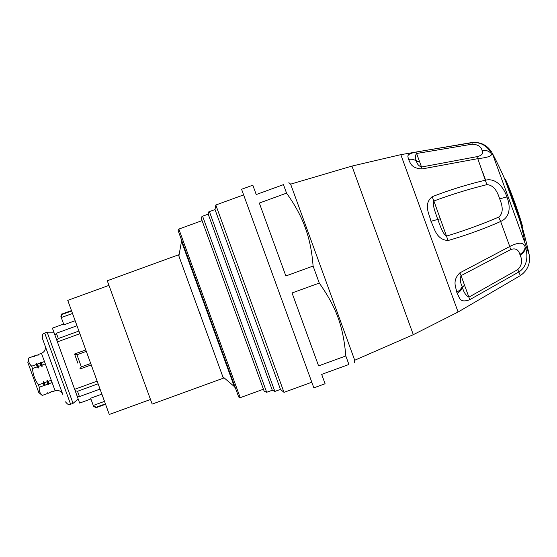 <?xml version="1.0" encoding="UTF-8"?>
<svg xmlns="http://www.w3.org/2000/svg" width="557" height="557" viewBox="0 0 557 557"><rect width="100%" height="100%" fill="white"/><g stroke="black" fill="none" stroke-linecap="round" stroke-linejoin="round"><path stroke-width="0.84" d="M90.909 398.979L79.672 403.073L59.495 347.645L52.4 328.143L63.637 324.049M47.143 332.174L53.869 332.174L78.196 399.042L73.051 403.359L47.143 332.174L44.699 333.065C43.857 334.186 42.235 332.404 42.318 338.176L59.467 385.284M47.811 384.149L46.955 381.796L44.33 382.75L43.265 381.566L44.88 386.001L45.187 385.103L47.811 384.149L48.626 384.643L48.932 383.738L52.121 382.582L55.108 390.798C58.645 389.886 61.2 391.077 62.774 394.37L42.318 338.176M62.774 394.37L58.158 381.691M52.121 382.582L41.49 353.382L38.287 354.489L37.932 355.255L37.166 354.9L34.541 355.853L34.249 356.8L33.42 356.264L28.665 358.047C28.198 361.298 29.187 364.02 31.638 366.214L30.022 364.355M44.88 386.001L44.066 385.514L39.296 387.247C38.83 390.506 39.819 393.228 42.269 395.414L40.626 393.521M47.039 393.681L42.269 395.414L47.053 393.729L47.345 392.782L48.16 393.27L50.784 392.316L51.091 391.418L51.905 391.905L55.094 390.749M45.187 385.103L44.33 382.75M43.265 381.566L43.209 383.16L38.44 384.894L38.057 384.33M44.066 385.514L43.209 383.16M39.296 387.247L38.44 384.894C35 379.985 33.016 374.541 32.494 368.567L31.638 366.214L36.407 364.48L37.263 366.833L32.494 368.567M45.319 363.902L42.137 365.058L41.281 362.704L40.466 362.217L40.153 363.115L37.535 364.069L38.384 366.422L41.009 365.469L40.153 363.115M41.009 365.469L42.074 366.652L42.137 365.058M37.263 366.833L38.329 368.017L38.384 366.422M48.626 384.643L47.011 380.208L46.955 381.796M47.011 380.208L48.076 381.392L48.932 383.738M51.265 380.229L48.076 381.392M42.074 366.652L40.466 362.217M37.535 364.069L36.72 363.582L38.329 368.017M36.72 363.582L36.407 364.48M34.541 355.853L34.249 356.8M37.932 355.255L37.166 354.9M37.18 354.948L34.562 355.902M37.994 355.436L38.308 354.537M45.047 345.667C45.959 349.204 44.762 351.759 41.476 353.333L44.463 361.549L41.281 362.704M55.108 390.798L51.905 391.905M51.105 391.425L51.926 391.954M51.16 391.599L50.784 392.316M50.798 392.365L48.16 393.27M47.366 392.796L48.181 393.319M33.434 356.313L28.665 358.047M29.055 362.475L28.637 360.637M39.679 391.675L39.262 389.83M28.651 357.998L27.85 362.53L38.76 392.504L42.283 395.463M77.277 361.514L74.547 354.022L77.277 361.514M77.889 363.213L76.657 359.815M90.721 363.484L81.35 366.889L79.916 368.769M81.35 366.889L76.943 354.774L74.638 354.266M85.785 349.928L74.547 354.022M76.943 354.774L86.307 351.37M97.141 381.134L74.666 389.315L75.146 390.645L77.075 395.943L79.435 396.598L100.037 389.092M91.244 364.919L79.999 369.006M150.487 399.473L109.276 414.471L88.514 357.427L67.752 300.376L108.963 285.379M79.881 333.713L57.406 341.894L54.99 335.265L56.382 333.253L58.311 338.552L56.918 340.564L58.311 338.552L78.913 331.053M98.116 383.794L77.507 391.299L75.146 390.645M75.153 320.714L63.916 324.808L60.922 316.592M71.47 310.59L62.099 314.002L62.245 314.392L71.609 310.987M62.245 314.392L61.124 317.142M72.514 313.473L61.277 317.567M76.984 325.754L56.382 333.253M104.507 401.374L93.27 405.468L90.638 398.227L101.875 394.133M105.419 403.867L96.048 407.271L93.27 405.468M200.443 314.454L199.114 311.579L202.706 321.452M222.842 376.769L234.316 386.537L235.5 388.222M178.978 256.262L179.013 255.572L178.978 256.262M93.625 406.443L93.423 405.886M195.416 278.103L178.129 230.612L178.846 229.08L240.213 397.677L238.675 396.96L193.892 273.912L222.918 353.66M274.852 391.432L209.397 211.597L215.016 209.55L280.47 389.385L274.852 391.432L272.296 390.241L266.678 392.288L264.122 391.098L202.073 220.628L178.846 229.08M272.296 390.241L208.207 214.153L202.588 216.2C202.114 215.865 201.718 216.722 201.39 218.755L202.073 220.628M264.122 391.098L201.39 218.755M215.016 209.55L215.817 205.018L284 392.344L280.47 389.385M345.82 355.972L348.912 364.48C356.195 361.827 356.195 361.827 348.912 364.48C356.195 361.827 356.195 361.827 348.912 364.48L321.681 374.388L325.093 383.752L313.856 387.846L241.578 189.276L252.822 185.189L256.227 194.553L283.457 184.639C290.74 181.993 290.74 181.993 283.457 184.639C290.74 181.993 290.74 181.993 283.457 184.639L286.556 193.14L259.325 203.054L271.628 236.871L285.859 275.966L313.09 266.058L319.279 283.06L292.049 292.968L318.59 365.886L345.82 355.972C343.209 326.165 336.442 307.568 319.279 283.06M289.515 197.38L286.556 193.14C295.495 205.617 301.936 217.724 305.884 229.477C309.636 240.032 312.038 252.23 313.09 266.058M413.301 334.673L351.94 166.083L400.817 154.658L458.091 312.011L413.301 334.673L354.718 360.24L290.629 184.151L288.867 182.675M306.037 229.923L306.308 230.709M498.682 217.112L500.646 221.477C483.587 228.99 466.056 235.339 448.065 240.527L433.896 201.007C451.24 194.546 468.897 189.102 486.874 184.659C492.583 184.924 496.837 189.638 499.636 198.786C503.347 207.524 503.034 213.63 498.682 217.112C481.721 224.367 464.378 230.682 446.658 236.057C442.648 234.212 440.19 225.293 437.746 219.451L440.343 218.755M504.635 178.832L522.083 226.762L522.431 225.85L505.491 179.298L504.635 178.832A398.701 398.701 0 0 0 492.186 152.994L529.15 254.556C530.605 263.405 527.674 270.423 520.342 275.604L517.78 269.588L468.897 297.16L464.482 285.073L461.064 275.645L510.532 249.661L509.759 246.507C518.852 241.933 523.984 242.142 525.154 247.148L525.446 247.907C527.549 252.655 528.677 265.731 518.992 271.886L469.621 299.763C459.163 303.447 459.72 297.285 457.13 293.26L456.733 292.112C456.301 287.697 451.65 281 459.838 272.874L509.759 246.507L500.646 221.477C510.922 216.931 510.316 205.331 506.919 196.99C504.196 188.517 496.6 177.599 485.607 180.155C467.379 184.451 449.555 189.979 432.128 196.732L433.896 201.007C431.974 204.885 435.873 213.435 437.746 219.451L430.93 221.282C434.474 227.924 435.957 239.677 448.065 240.527M422.011 168.952L421.524 167.016L476.701 156.712L477.781 158.661C488.566 157.485 492.966 155.688 491.002 153.266C490.271 150.251 483.372 141.255 471.974 142.71L415.863 152.054C404.981 154.574 408.406 156.315 408.427 159.469C410.384 161.732 409.945 168.214 422.011 168.952L477.781 158.661L486.874 184.659M432.128 196.732C423.097 204.349 429.363 213.895 430.93 221.282M476.701 156.712C481.902 155.577 483.685 153.495 482.056 150.481C481.171 146.595 477.871 144.493 472.141 144.186L471.974 142.71M421.524 167.016L416.601 153.488L472.141 144.186M421.531 167.016C418.683 165.965 417.012 164.002 416.518 161.119L419.616 161.809M415.863 152.054L416.601 153.488C414.965 155.765 414.937 158.313 416.518 161.119C414.143 159.434 411.449 158.877 408.427 159.469M459.838 272.874L461.064 275.645C459.894 278.925 460.249 282.524 462.129 286.43L462.463 287.37L464.482 285.073M517.78 269.588C521.888 265.438 522.661 260.585 520.113 255.043L519.855 254.375C518.365 249.404 515.26 247.837 510.532 249.661M469.621 299.763L468.897 297.16C465.812 295.468 463.668 292.202 462.463 287.37C461.621 289.87 459.838 291.833 457.13 293.26M149.422 396.542L107.278 280.756L178.463 254.848L223.357 378.182L152.172 404.09L149.422 396.542M73.051 403.359L70.614 404.25L44.699 333.065M77.507 391.299L79.435 396.598M96.048 407.271L96.194 407.668L105.558 404.257M178.874 255.969L181.491 241.404L234.316 386.537M266.678 392.288L202.588 216.2M506.919 196.99L499.636 198.786M491.002 153.266C488.607 150.863 485.62 149.937 482.056 150.481M525.063 243.318A398.701 310.5 -20 0 0 520.147 221.456M456.733 292.112C459.455 290.754 461.259 288.86 462.129 286.43M525.154 247.148C524.722 250.149 522.953 252.558 519.855 254.375M485.607 180.155L482.501 171.619M525.446 247.907C525.007 250.88 523.232 253.261 520.113 255.043M518.024 213.735A398.701 191.148 -20 0 0 514.689 202.309A398.701 398.701 0 0 0 505.491 179.298M70.614 404.25C69.214 403.895 69.242 406.394 65.503 401.862M41.476 353.333L38.287 354.489M34.186 356.619L33.42 356.264M47.415 392.964L47.053 393.729M62.099 314.002C61.618 313.682 61.221 314.531 60.908 316.557M96.194 407.668L93.639 406.478M223.315 377.305L222.946 377.061M181.491 241.404L181.31 239.35M263.44 389.225L240.213 397.677M209.397 211.597C208.91 211.277 208.513 212.126 208.207 214.153M243.625 194.894L215.817 205.018M311.809 382.227L284 392.344M354.718 360.24L354.322 362.51M351.94 166.083L290.629 184.151M400.817 154.658L471.911 142.529C480.851 141.784 487.612 145.273 492.186 152.994M529.15 254.556A398.701 398.701 0 0 0 522.083 226.762M520.342 275.604L458.091 312.011M522.431 225.85A398.701 398.701 0 0 0 514.689 202.309"/></g></svg>
